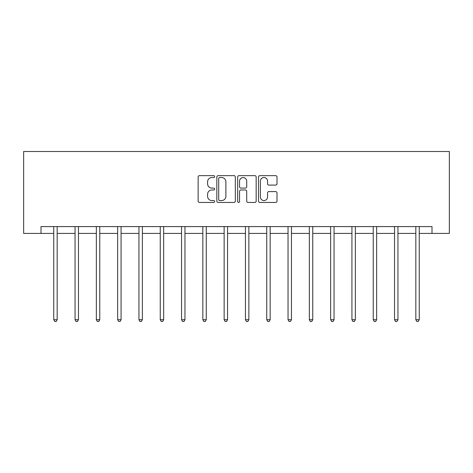 <?xml version="1.0" encoding="UTF-8"?>
<svg xmlns="http://www.w3.org/2000/svg" width="473" height="473" viewBox="0 0 473 473"><rect width="100%" height="100%" fill="white"/><g stroke="black" fill="none" stroke-linecap="round" stroke-linejoin="round"><path stroke-width="0.71" d="M214.653 176.577A0.94 0.94 0 0 0 213.719 175.643L199.476 175.643A1.342 1.342 0 0 0 198.14 176.979L198.14 201.102A1.342 1.342 0 0 0 199.476 202.444L213.719 202.444A0.94 0.94 0 0 0 214.653 201.504A0.94 0.94 0 0 0 213.719 200.57L211.874 200.57A4.287 4.287 0 0 1 207.588 196.277L207.588 194.267A4.287 4.287 0 0 1 211.874 189.98L213.719 189.98A0.94 0.94 0 0 0 214.653 189.04A0.94 0.94 0 0 0 213.719 188.106L211.874 188.106A4.287 4.287 0 0 1 207.588 183.814L207.588 181.803A4.287 4.287 0 0 1 211.874 177.517L213.719 177.517A0.94 0.94 0 0 0 214.653 176.577M275.664 185.091A1.342 1.342 0 0 0 277.007 183.749L277.007 176.979A1.342 1.342 0 0 0 275.664 175.643L259.854 175.643A1.342 1.342 0 0 0 258.512 176.979L258.512 201.102A1.342 1.342 0 0 0 259.854 202.444L275.664 202.444A1.342 1.342 0 0 0 277.007 201.102L277.007 192.931A1.342 1.342 0 0 0 275.664 191.589L268.901 191.589A1.342 1.342 0 0 0 267.558 192.931L267.558 196.981A3.583 3.583 0 0 1 263.975 200.57A3.583 3.583 0 0 1 260.387 196.981L260.387 181.1A3.583 3.583 0 0 1 263.975 177.517A3.583 3.583 0 0 1 267.558 181.1L267.558 183.749A1.342 1.342 0 0 0 268.901 185.091L275.664 185.091M40.991 233.414L40.991 226.591L432.009 226.591L432.009 233.414L449.35 233.414L449.35 151.496L23.65 151.496L23.65 233.414L53.756 233.414M235.329 176.979A1.342 1.342 0 0 0 233.987 175.643L218.171 175.643A1.342 1.342 0 0 0 216.835 176.979L216.835 201.102A1.342 1.342 0 0 0 218.171 202.444L233.987 202.444A1.342 1.342 0 0 0 235.329 201.102L235.329 176.979M239.013 175.643L254.829 175.643A1.342 1.342 0 0 1 256.165 176.979L256.165 201.102A1.342 1.342 0 0 1 254.829 202.444L248.059 202.444A1.342 1.342 0 0 1 246.717 201.102L246.717 191.323A1.342 1.342 0 0 0 245.381 189.98L240.887 189.98A1.342 1.342 0 0 0 239.551 191.323L239.551 201.504A0.94 0.94 0 0 1 238.611 202.444A0.94 0.94 0 0 1 237.671 201.504L237.671 176.979A1.342 1.342 0 0 1 239.013 175.643M57.168 233.414L75.053 233.414M78.465 233.414L96.35 233.414M99.768 233.414L117.653 233.414M121.064 233.414L138.95 233.414M142.361 233.414L160.246 233.414M163.664 233.414L181.549 233.414M184.961 233.414L202.846 233.414M206.258 233.414L224.143 233.414M227.554 233.414L245.446 233.414M248.857 233.414L266.742 233.414M270.154 233.414L288.039 233.414M291.451 233.414L309.336 233.414M312.754 233.414L330.639 233.414M334.05 233.414L351.936 233.414M355.347 233.414L373.232 233.414M376.65 233.414L394.535 233.414M397.947 233.414L415.832 233.414M419.244 233.414L432.009 233.414M219.649 177.517A0.94 0.94 0 0 0 218.709 178.457L218.709 199.63A0.94 0.94 0 0 0 219.649 200.57L221.589 200.57A4.287 4.287 0 0 0 225.881 196.277L225.881 181.803A4.287 4.287 0 0 0 221.589 177.517L219.649 177.517M246.717 181.171A3.583 3.583 0 0 0 243.134 177.582A3.583 3.583 0 0 0 239.551 181.171L239.551 186.764A1.342 1.342 0 0 0 240.887 188.106L245.381 188.106A1.342 1.342 0 0 0 246.717 186.764L246.717 181.171M57.345 226.591L57.268 226.786A1.366 1.366 0 0 0 57.168 227.3L57.168 319.73L53.756 319.73L53.756 227.3A1.366 1.366 0 0 0 53.656 226.786L53.573 226.591M57.168 319.73L56.145 321.504L54.779 321.504L53.756 319.73M78.648 226.591L78.565 226.786A1.366 1.366 0 0 0 78.465 227.3L78.465 319.73L75.053 319.73L75.053 227.3A1.366 1.366 0 0 0 74.953 226.786L74.876 226.591M78.465 319.73L77.442 321.504L76.076 321.504L75.053 319.73M99.945 226.591L99.862 226.786A1.366 1.366 0 0 0 99.768 227.3L99.768 319.73L96.35 319.73L96.35 227.3A1.366 1.366 0 0 0 96.256 226.786L96.173 226.591M99.768 319.73L98.739 321.504L97.379 321.504L96.35 319.73M121.242 226.591L121.165 226.786A1.366 1.366 0 0 0 121.064 227.3L121.064 319.73L117.653 319.73L117.653 227.3A1.366 1.366 0 0 0 117.552 226.786L117.47 226.591M121.064 319.73L120.041 321.504L118.676 321.504L117.653 319.73M142.544 226.591L142.462 226.786A1.366 1.366 0 0 0 142.361 227.3L142.361 319.73L138.95 319.73L138.95 227.3A1.366 1.366 0 0 0 138.849 226.786L138.772 226.591M142.361 319.73L141.338 321.504L139.973 321.504L138.95 319.73M163.841 226.591L163.759 226.786A1.366 1.366 0 0 0 163.664 227.3L163.664 319.73L160.246 319.73L160.246 227.3A1.366 1.366 0 0 0 160.152 226.786L160.069 226.591M163.664 319.73L162.635 321.504L161.269 321.504L160.246 319.73M185.138 226.591L185.061 226.786A1.366 1.366 0 0 0 184.961 227.3L184.961 319.73L181.549 319.73L181.549 227.3A1.366 1.366 0 0 0 181.449 226.786L181.366 226.591M184.961 319.73L183.938 321.504L182.572 321.504L181.549 319.73M206.441 226.591L206.358 226.786A1.366 1.366 0 0 0 206.258 227.3L206.258 319.73L202.846 319.73L202.846 227.3A1.366 1.366 0 0 0 202.746 226.786L202.669 226.591M206.258 319.73L205.235 321.504L203.869 321.504L202.846 319.73M227.738 226.591L227.655 226.786A1.366 1.366 0 0 0 227.554 227.3L227.554 319.73L224.143 319.73L224.143 227.3A1.366 1.366 0 0 0 224.048 226.786L223.966 226.591M227.554 319.73L226.532 321.504L225.166 321.504L224.143 319.73M249.035 226.591L248.952 226.786A1.366 1.366 0 0 0 248.857 227.3L248.857 319.73L245.446 319.73L245.446 227.3A1.366 1.366 0 0 0 245.345 226.786L245.262 226.591M248.857 319.73L247.834 321.504L246.468 321.504L245.446 319.73M270.331 226.591L270.254 226.786A1.366 1.366 0 0 0 270.154 227.3L270.154 319.73L266.742 319.73L266.742 227.3A1.366 1.366 0 0 0 266.642 226.786L266.559 226.591M270.154 319.73L269.131 321.504L267.765 321.504L266.742 319.73M291.634 226.591L291.551 226.786A1.366 1.366 0 0 0 291.451 227.3L291.451 319.73L288.039 319.73L288.039 227.3A1.366 1.366 0 0 0 287.939 226.786L287.862 226.591M291.451 319.73L290.428 321.504L289.062 321.504L288.039 319.73M312.931 226.591L312.848 226.786A1.366 1.366 0 0 0 312.754 227.3L312.754 319.73L309.336 319.73L309.336 227.3A1.366 1.366 0 0 0 309.241 226.786L309.159 226.591M312.754 319.73L311.731 321.504L310.365 321.504L309.336 319.73M334.228 226.591L334.151 226.786A1.366 1.366 0 0 0 334.05 227.3L334.05 319.73L330.639 319.73L330.639 227.3A1.366 1.366 0 0 0 330.538 226.786L330.456 226.591M334.05 319.73L333.027 321.504L331.662 321.504L330.639 319.73M355.53 226.591L355.448 226.786A1.366 1.366 0 0 0 355.347 227.3L355.347 319.73L351.936 319.73L351.936 227.3A1.366 1.366 0 0 0 351.835 226.786L351.758 226.591M355.347 319.73L354.324 321.504L352.959 321.504L351.936 319.73M376.827 226.591L376.745 226.786A1.366 1.366 0 0 0 376.65 227.3L376.65 319.73L373.232 319.73L373.232 227.3A1.366 1.366 0 0 0 373.138 226.786L373.055 226.591M376.65 319.73L375.621 321.504L374.261 321.504L373.232 319.73M398.124 226.591L398.047 226.786A1.366 1.366 0 0 0 397.947 227.3L397.947 319.73L394.535 319.73L394.535 227.3A1.366 1.366 0 0 0 394.435 226.786L394.352 226.591M397.947 319.73L396.924 321.504L395.558 321.504L394.535 319.73M419.427 226.591L419.344 226.786A1.366 1.366 0 0 0 419.244 227.3L419.244 319.73L415.832 319.73L415.832 227.3A1.366 1.366 0 0 0 415.732 226.786L415.655 226.591M419.244 319.73L418.221 321.504L416.855 321.504L415.832 319.73"/></g></svg>
